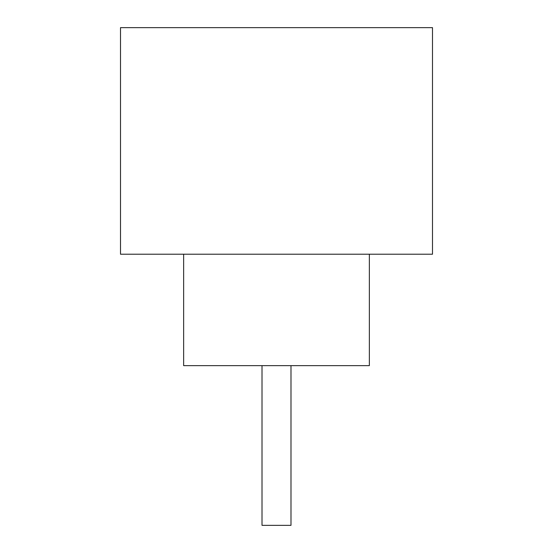 <?xml version="1.0" encoding="UTF-8"?>
<svg xmlns="http://www.w3.org/2000/svg" width="553" height="553" viewBox="0 0 553 553"><rect width="100%" height="100%" fill="white"/><g stroke="black" fill="none" stroke-linecap="round" stroke-linejoin="round"><path stroke-width="0.83" d="M290.989 365.644L290.989 525.35L262.011 525.35L262.011 365.644M183.644 254.214L183.644 365.644L369.356 365.644L369.356 254.214M432.494 254.214L120.506 254.214L120.506 27.65L432.494 27.65L432.494 254.214"/></g></svg>
